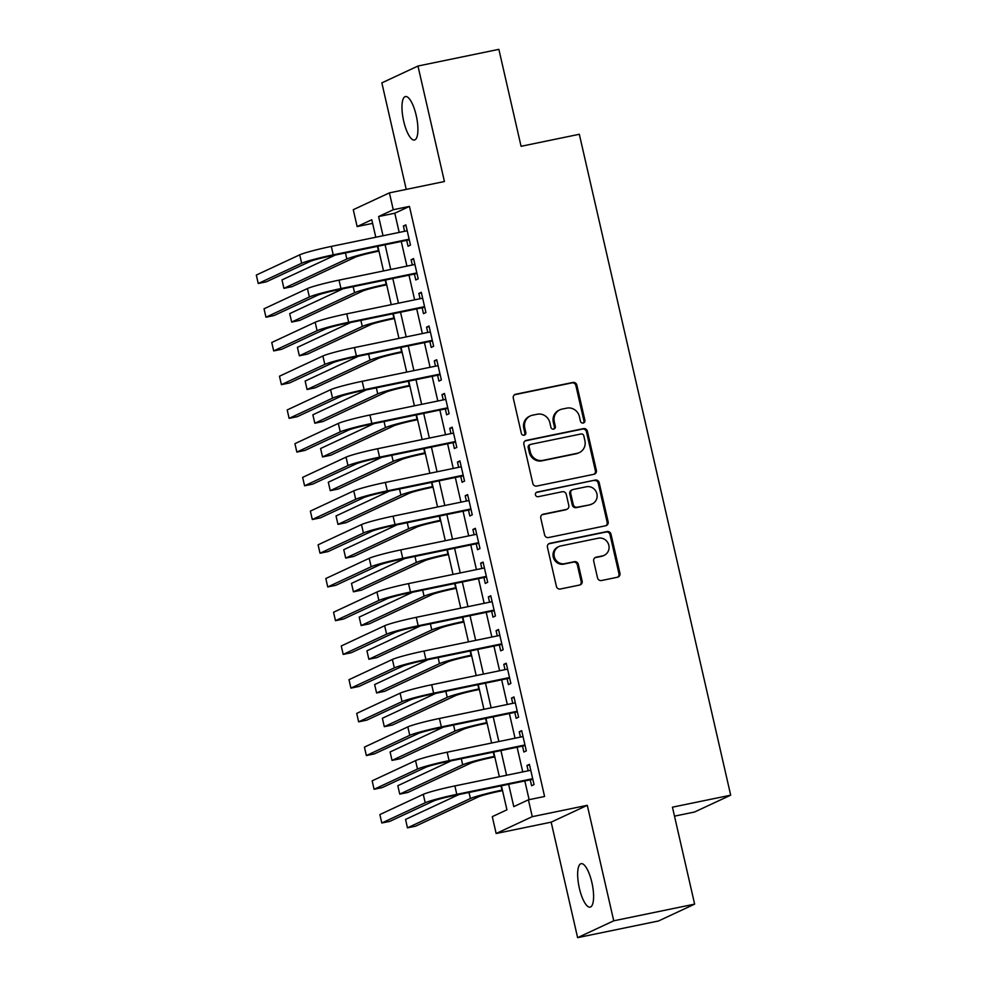<?xml version="1.0" encoding="UTF-8"?>
<svg xmlns="http://www.w3.org/2000/svg" width="987" height="987" viewBox="0 0 987 987"><rect width="100%" height="100%" fill="white"/><g stroke="black" fill="none" stroke-linecap="round" stroke-linejoin="round"><path stroke-width="1.48" d="M583.194 423.041A2.381 2.27 65 0 0 584.884 420.265L576.84 385.09A3.405 3.232 65 0 0 572.904 382.438L515.72 394.232A3.405 3.232 65 0 0 513.302 398.193L521.358 433.367A2.381 2.27 65 0 0 524.59 435.07A2.381 2.27 65 0 0 525.812 432.442L524.763 427.902A10.894 10.351 65 0 1 532.499 415.206L537.273 414.232A10.894 10.351 65 0 1 549.858 422.72L550.906 427.272A2.381 2.27 65 0 0 554.126 428.975A2.381 2.27 65 0 0 555.348 426.359L554.312 421.807A10.894 10.351 65 0 1 562.047 409.111L566.809 408.137A10.894 10.351 65 0 1 579.406 416.625L580.442 421.178A2.381 2.27 65 0 0 583.194 423.041M583.157 423.041A2.381 2.27 65 0 0 583.909 420.721L575.865 385.547A3.405 3.232 65 0 0 571.929 382.894L514.745 394.689A3.405 3.232 65 0 0 514.572 394.726M524.072 435.23A2.381 2.27 65 0 0 524.825 432.898L523.789 428.346L524.763 427.902M553.608 429.135A2.381 2.27 65 0 0 554.373 426.803L553.325 422.263L554.312 421.807M591.879 882.489A22.195 6.724 -101.7 0 0 581.158 863.662A22.195 6.724 -101.7 0 0 579.381 888.312A22.195 6.724 -101.7 0 0 590.115 907.127A22.195 6.724 -101.7 0 0 591.879 882.489M416.193 115.38A22.195 6.724 -101.7 0 0 405.46 96.553A22.195 6.724 -101.7 0 0 403.695 121.204A22.195 6.724 -101.7 0 0 414.429 140.018A22.195 6.724 -101.7 0 0 416.193 115.38M597.53 577.876A3.405 3.232 65 0 0 601.465 580.529L617.517 577.222A3.405 3.232 65 0 0 619.935 573.25L610.99 534.201A3.405 3.232 65 0 0 607.054 531.549L549.87 543.331A3.405 3.232 65 0 0 547.452 547.304L556.397 586.352A3.405 3.232 65 0 0 560.332 589.017L579.714 585.02A3.405 3.232 65 0 0 582.133 581.047L578.296 564.342A3.405 3.232 65 0 0 574.372 561.677L564.761 563.663A9.105 8.649 65 0 1 558.889 546.564A9.105 8.649 65 0 1 560.702 545.959L598.344 538.199A9.105 8.649 65 0 1 604.217 555.299A9.105 8.649 65 0 1 602.403 555.903L596.123 557.199A3.405 3.232 65 0 0 593.705 561.159L597.53 577.876M694.638 904.129L658.514 920.97L577.617 937.65L613.741 920.809L694.638 904.129L672.443 807.181L730.688 795.177L579.32 134.281L521.074 146.298L498.867 49.35L417.97 66.03L444.421 181.522L389.409 192.872L393.258 209.725L409.445 206.394L544.59 796.472L528.415 799.815L532.277 816.668L496.153 833.509L492.291 816.644L506.936 809.821L501.421 785.775M613.741 920.809L587.29 805.318L532.277 816.668M593.94 474.291A3.405 3.232 65 0 0 596.358 470.318L587.413 431.27A3.405 3.232 65 0 0 583.477 428.617L526.293 440.399A3.405 3.232 65 0 0 523.875 444.372L532.82 483.42A3.405 3.232 65 0 0 536.755 486.073L593.94 474.291M599.195 482.729L608.14 521.79A3.405 3.232 65 0 1 605.722 525.75L548.55 537.545A3.405 3.232 65 0 1 544.614 534.892L540.79 518.175A3.405 3.232 65 0 1 543.208 514.215L566.39 509.428A3.405 3.232 65 0 0 568.808 505.467L566.267 494.376A3.405 3.232 65 0 0 562.331 491.723L538.199 496.695A2.381 2.27 65 0 1 536.657 492.229A2.381 2.27 65 0 1 537.138 492.069L595.26 480.077A3.405 3.232 65 0 1 599.195 482.729L598.221 483.186L607.165 522.246L608.14 521.79M417.97 66.03L381.846 82.871L406.237 189.393M406.681 240.334L408.038 246.232L410.469 245.097L405.842 224.863L403.399 225.998L404.608 231.291M414.404 274.053L415.761 279.95L418.192 278.815L413.565 258.582L411.123 259.717L412.332 265.01M422.128 307.771L423.485 313.669L425.915 312.534L421.289 292.3L418.846 293.435L420.055 298.728M429.851 341.49L431.208 347.387L433.638 346.252L429.012 326.018L426.569 327.153L427.778 332.459M437.574 375.208L438.919 381.105L441.362 379.97L436.735 359.737L434.292 360.872L435.501 366.177M445.297 408.926L446.642 414.824L449.085 413.689L444.458 393.455L442.016 394.59L443.225 399.895M453.021 442.645L454.365 448.542L456.808 447.407L452.182 427.174L449.739 428.309L450.948 433.614M460.744 476.363L462.089 482.261L464.532 481.125L459.905 460.892L457.462 462.039L458.671 467.332M468.467 510.082L469.812 515.979L472.255 514.844L467.628 494.61L465.185 495.758L466.395 501.051M476.19 543.8L477.535 549.697L479.978 548.562L475.339 528.329L472.909 529.476L474.118 534.769M483.914 577.518L485.259 583.428L487.701 582.281L483.062 562.047L480.632 563.195L481.841 568.487M491.637 611.237L492.982 617.146L495.425 615.999L490.786 595.778L488.355 596.913L489.564 602.206M499.36 644.955L500.705 650.865L503.148 649.717L498.509 629.496L496.079 630.631L497.288 635.924M507.071 678.674L508.428 684.583L510.871 683.436L506.232 663.215L503.789 664.35L505.011 669.642M514.795 712.392L516.152 718.302L518.594 717.167L513.956 696.933L511.513 698.068L512.734 703.361M522.518 746.123L523.875 752.02L526.318 750.885L521.679 730.651L519.236 731.786L520.457 737.079M409.445 206.394L394.8 213.217L399.192 232.414M401.265 241.445L406.915 266.132M408.988 275.163L414.639 299.851M416.711 308.882L422.362 333.569M424.435 342.6L430.085 367.287M432.158 376.318L437.809 401.006M439.881 410.049L445.532 434.724M447.604 443.768L453.255 468.443M455.328 477.486L460.978 502.161M463.051 511.204L468.702 535.879M470.774 544.923L476.425 569.598M478.498 578.641L484.148 603.316M486.209 612.359L491.871 637.047M493.932 646.078L499.595 670.765M501.655 679.796L507.318 704.484M509.378 713.515L515.041 738.202M517.102 747.233L522.765 771.92M524.825 780.951L529.118 799.667M530.241 779.841L531.598 785.738L534.041 784.603L529.402 764.37L526.959 765.505L528.181 770.798M674.491 816.15L694.564 812.005L730.688 795.177M587.29 805.318L551.165 822.159L577.617 937.65M551.165 822.159L496.153 833.509M372.617 223.37L357.134 226.566L353.272 209.7L389.409 192.872M508.65 784.295L513.771 806.638L528.415 799.815M393.258 209.725L378.613 216.548L383.018 235.745M385.09 244.788L390.741 269.463M392.801 278.507L398.464 303.182M400.525 312.225L406.188 336.912M408.248 345.943L413.911 370.631M415.971 379.662L421.634 404.349M423.694 413.38L429.357 438.068M431.418 447.099L437.068 471.786M439.141 480.817L444.792 505.504M446.864 514.535L452.515 539.223M454.588 548.254L460.238 572.941M462.311 581.972L467.961 606.66M470.034 615.691L475.685 640.378M477.757 649.409L483.408 674.096M485.481 683.127L491.131 707.815M493.204 716.846L498.854 741.533M500.927 750.576L506.578 775.251M375.788 237.238L371.778 219.743L357.134 226.566M499.36 776.744L493.697 752.057M491.637 743.026L485.974 718.339M483.914 709.308L478.251 684.62M476.19 675.589L470.54 650.902M468.467 641.871L462.817 617.183M460.744 608.152L455.093 583.465M453.021 574.434L447.37 549.747M445.297 540.716L439.647 516.028M437.574 506.997L431.924 482.31M429.851 473.267L424.2 448.591M422.128 439.548L416.477 414.873M414.404 405.83L408.754 381.155M406.681 372.111L401.03 347.436M398.958 338.393L393.307 313.718M391.234 304.675L385.584 280M383.511 270.956L377.861 246.269M394.8 213.217L378.613 216.548M403.399 225.998L405.978 225.468M411.123 259.717L413.701 259.186M418.846 293.435L421.424 292.905M426.569 327.153L429.148 326.623M434.292 360.872L436.871 360.341M442.016 394.59L444.594 394.06M449.739 428.309L452.317 427.778M457.462 462.039L460.041 461.497M465.185 495.758L467.764 495.215M472.909 529.476L475.487 528.946M480.632 563.195L483.211 562.664M488.355 596.913L490.934 596.382M496.079 630.631L498.657 630.101M503.789 664.35L506.38 663.819M511.513 698.068L514.104 697.538M519.236 731.786L521.815 731.256M526.959 765.505L529.538 764.974M559.876 409.839L558.889 410.296A10.894 10.351 65 0 0 553.325 422.263M530.327 415.934L529.353 416.378A10.894 10.351 65 0 0 523.789 428.346M594.112 474.241A3.405 3.232 65 0 0 595.383 470.774L586.438 431.726A3.405 3.232 65 0 0 582.503 429.074L525.318 440.856A3.405 3.232 65 0 0 525.146 440.905M583.798 435.822A2.381 2.27 65 0 0 581.047 433.972L530.858 444.323A2.381 2.27 65 0 0 529.168 447.086L530.266 451.886A10.894 10.351 65 0 0 542.85 460.386L577.161 453.317A10.894 10.351 65 0 0 584.896 440.621L583.798 435.822M530.377 444.471L529.402 444.927A2.381 2.27 65 0 0 528.181 447.543L529.168 447.086M579.332 452.589L578.357 453.045A10.894 10.351 65 0 1 576.186 453.761L541.875 460.843A10.894 10.351 65 0 1 529.279 452.342L528.181 447.543M605.895 525.713A3.405 3.232 65 0 0 607.165 522.246M567.069 509.206L566.094 509.662A3.405 3.232 65 0 1 565.415 509.884L542.221 514.671A3.405 3.232 65 0 0 542.06 514.708M536.2 492.513L595.26 480.077M590.448 504.468A9.105 8.649 65 0 0 596.641 492.895A9.105 8.649 65 0 0 586.401 486.764L573.139 489.49A3.405 3.232 65 0 0 570.72 493.463L573.262 504.542A3.405 3.232 65 0 0 577.198 507.207L589.473 504.925A9.105 8.649 65 0 0 591.299 504.32L592.274 503.863M572.46 489.725L571.485 490.169A3.405 3.232 65 0 0 569.746 493.919L570.72 493.463M589.473 504.925L576.211 507.651A3.405 3.232 65 0 1 572.275 504.999L569.746 493.919M598.221 483.186A3.405 3.232 65 0 0 594.285 480.533M604.217 555.299L603.242 555.755A9.105 8.649 65 0 1 601.428 556.36L595.149 557.655A3.405 3.232 65 0 0 594.976 557.692M558.889 546.564L557.914 547.008A9.105 8.649 65 0 0 563.787 564.12L564.761 563.663M579.887 584.97A3.405 3.232 65 0 0 581.158 581.503L577.321 564.786A3.405 3.232 65 0 0 573.385 562.134L563.787 564.12M617.677 577.185A3.405 3.232 65 0 0 618.948 573.706L610.003 534.658A3.405 3.232 65 0 0 606.08 532.005L548.895 543.788A3.405 3.232 65 0 0 548.723 543.837M378.971 251.117L375.985 251.734A17.334 1.184 167.1 0 0 354.925 257.348L292.004 286.674L283.911 288.352L346.832 259.013A26.007 1.777 -12.9 0 1 378.428 250.599L378.835 250.513M283.911 288.352L281.986 279.913L335.346 255.041M299.715 254.831L301.64 263.258L258.249 283.491L256.312 275.065L299.715 254.831A26.007 1.777 -12.9 0 1 331.311 246.417L407.187 230.761M301.64 263.258A26.007 1.777 -12.9 0 1 333.236 254.843L409.124 239.199M409.26 239.804L330.793 255.978A17.334 1.184 167.1 0 0 309.733 261.592L266.33 281.826L258.249 283.491M386.694 284.836L383.709 285.453A17.334 1.184 167.1 0 0 362.648 291.066L299.727 320.393L291.634 322.07L354.555 292.732A26.007 1.777 -12.9 0 1 386.151 284.318L386.559 284.231M291.634 322.07L289.709 313.632L343.069 288.759M394.418 318.554L391.432 319.171A17.334 1.184 167.1 0 0 370.372 324.785L307.45 354.111L299.357 355.789L362.278 326.45A26.007 1.777 -12.9 0 1 393.875 318.036L394.282 317.95M299.357 355.789L297.42 347.35L350.792 322.478M402.141 352.273L399.155 352.89A17.334 1.184 167.1 0 0 378.095 358.503L315.174 387.829L307.08 389.507L370.002 360.169A26.007 1.777 -12.9 0 1 401.598 351.754L402.005 351.668M307.08 389.507L305.143 381.068L358.515 356.196M409.864 385.991L406.878 386.608A17.334 1.184 167.1 0 0 385.818 392.221L322.897 421.56L314.804 423.226L377.725 393.887A26.007 1.777 -12.9 0 1 409.321 385.473L409.728 385.386M314.804 423.226L312.867 414.787L366.239 389.914M307.438 288.549L309.363 296.976L265.972 317.209L264.035 308.783L307.438 288.549A26.007 1.777 -12.9 0 1 339.022 280.135L414.91 264.479M309.363 296.976A26.007 1.777 -12.9 0 1 340.959 288.562L416.847 272.918M416.983 273.522L338.516 289.697A17.334 1.184 167.1 0 0 317.456 295.31L274.053 315.544L265.972 317.209M315.161 322.268L317.086 330.694L273.683 350.928L271.758 342.501L315.161 322.268A26.007 1.777 -12.9 0 1 346.745 313.854L422.633 298.197M317.086 330.694A26.007 1.777 -12.9 0 1 348.682 322.28L424.57 306.636M424.706 307.241L346.24 323.415A17.334 1.184 167.1 0 0 325.179 329.029L281.776 349.262L273.683 350.928M322.885 355.986L324.809 364.413L281.406 384.646L279.481 376.22L322.885 355.986A26.007 1.777 -12.9 0 1 354.469 347.572L430.357 331.916M324.809 364.413A26.007 1.777 -12.9 0 1 356.406 355.999L432.294 340.355M432.429 340.959L353.963 357.134A17.334 1.184 167.1 0 0 332.903 362.747L289.499 382.981L281.406 384.646M330.608 389.705L332.533 398.143L289.129 418.365L287.205 409.938L330.608 389.705A26.007 1.777 -12.9 0 1 362.192 381.29L438.08 365.634M332.533 398.143A26.007 1.777 -12.9 0 1 364.129 389.717L440.017 374.073M440.153 374.678L361.686 390.852A17.334 1.184 167.1 0 0 340.626 396.466L297.223 416.699L289.129 418.365M417.587 419.722L414.602 420.326A17.334 1.184 167.1 0 0 393.542 425.94L330.62 455.278L322.527 456.944L385.448 427.605A26.007 1.777 -12.9 0 1 417.045 419.191L417.452 419.105M322.527 456.944L320.59 448.517L373.962 423.633M338.319 423.423L340.256 431.862L296.853 452.083L294.928 443.656L338.319 423.423A26.007 1.777 -12.9 0 1 369.915 415.009L445.803 399.365M340.256 431.862A26.007 1.777 -12.9 0 1 371.852 423.435L447.74 407.791M447.876 408.396L369.409 424.57A17.334 1.184 167.1 0 0 348.349 430.184L304.946 450.417L296.853 452.083M425.311 453.44L422.325 454.045A17.334 1.184 167.1 0 0 401.265 459.658L338.344 488.997L330.25 490.662L393.171 461.336A26.007 1.777 -12.9 0 1 424.768 452.91L425.163 452.823M330.25 490.662L328.313 482.236L381.685 457.351M346.042 457.141L347.979 465.58L304.576 485.801L302.651 477.375L346.042 457.141A26.007 1.777 -12.9 0 1 377.639 448.727L453.526 433.083M347.979 465.58A26.007 1.777 -12.9 0 1 379.576 457.154L455.463 441.51M455.599 442.114L377.133 458.301A17.334 1.184 167.1 0 0 356.073 463.902L312.669 484.136L304.576 485.801M433.034 487.159L430.048 487.763A17.334 1.184 167.1 0 0 408.988 493.377L346.055 522.715L337.973 524.381L400.895 495.055A26.007 1.777 -12.9 0 1 432.491 486.628L432.886 486.554M337.973 524.381L336.036 515.954L389.409 491.07M353.765 490.86L355.702 499.299L312.299 519.52L310.374 511.093L353.765 490.86A26.007 1.777 -12.9 0 1 385.362 482.446L461.25 466.802M355.702 499.299A26.007 1.777 -12.9 0 1 387.299 490.872L463.187 475.228M463.322 475.833L384.856 492.019A17.334 1.184 167.1 0 0 363.796 497.621L320.393 517.854L312.299 519.52M440.757 520.877L437.772 521.481A17.334 1.184 167.1 0 0 416.711 527.095L353.778 556.434L345.697 558.099L408.618 528.773A26.007 1.777 -12.9 0 1 440.214 520.346L440.609 520.272M345.697 558.099L343.76 549.673L397.132 524.8M361.489 524.578L363.426 533.017L320.022 553.238L318.098 544.812L361.489 524.578A26.007 1.777 -12.9 0 1 393.085 516.164L468.973 500.52M363.426 533.017A26.007 1.777 -12.9 0 1 395.022 524.59L470.91 508.947M471.046 509.551L392.579 525.738A17.334 1.184 167.1 0 0 371.519 531.351L328.116 551.573L320.022 553.238M448.48 554.595L445.495 555.212A17.334 1.184 167.1 0 0 424.435 560.813L361.501 590.152L353.42 591.818L416.341 562.491A26.007 1.777 -12.9 0 1 447.938 554.065L448.332 553.991M353.42 591.818L351.483 583.391L404.855 558.519M369.212 558.309L371.149 566.735L327.746 586.957L325.821 578.53L369.212 558.309A26.007 1.777 -12.9 0 1 400.808 549.882L476.696 534.238M371.149 566.735A26.007 1.777 -12.9 0 1 402.745 558.309L478.633 542.665M478.769 543.269L400.303 559.456A17.334 1.184 167.1 0 0 379.242 565.07L335.839 585.291L327.746 586.957M456.204 588.314L453.218 588.931A17.334 1.184 167.1 0 0 432.158 594.532L369.224 623.87L361.143 625.536L424.065 596.21A26.007 1.777 -12.9 0 1 455.661 587.783L456.056 587.709M361.143 625.536L359.206 617.109L412.578 592.237M376.935 592.027L378.872 600.454L335.469 620.675L333.544 612.248L376.935 592.027A26.007 1.777 -12.9 0 1 408.532 583.601L484.42 567.957M378.872 600.454A26.007 1.777 -12.9 0 1 410.469 592.04L486.344 576.383M486.492 576.988L408.026 593.175A17.334 1.184 167.1 0 0 386.966 598.788L343.562 619.009L335.469 620.675M463.927 622.032L460.941 622.649A17.334 1.184 167.1 0 0 439.881 628.263L376.948 657.589L368.867 659.254L431.788 629.928A26.007 1.777 -12.9 0 1 463.384 621.502L463.779 621.428M368.867 659.254L366.93 650.828L420.302 625.955M384.659 625.746L386.596 634.172L343.192 654.406L341.268 645.967L384.659 625.746A26.007 1.777 -12.9 0 1 416.255 617.319L492.143 601.675M386.596 634.172A26.007 1.777 -12.9 0 1 418.18 625.758L494.068 610.102M494.216 610.706L415.749 626.893A17.334 1.184 167.1 0 0 394.677 632.507L351.286 652.728L343.192 654.406M471.638 655.75L468.665 656.367A17.334 1.184 167.1 0 0 447.604 661.981L384.671 691.307L376.578 692.973L439.511 663.646A26.007 1.777 -12.9 0 1 471.107 655.22L471.502 655.146M376.578 692.973L374.653 684.546L428.025 659.674M392.382 659.464L394.319 667.891L350.916 688.124L348.991 679.685L392.382 659.464A26.007 1.777 -12.9 0 1 423.978 651.038L499.866 635.394M394.319 667.891A26.007 1.777 -12.9 0 1 425.903 659.476L501.791 643.82M501.939 644.425L423.472 660.611A17.334 1.184 167.1 0 0 402.4 666.225L359.009 686.446L350.916 688.124M479.361 689.469L476.388 690.086A17.334 1.184 167.1 0 0 455.328 695.699L392.394 725.026L384.301 726.691L447.234 697.365A26.007 1.777 -12.9 0 1 478.831 688.951L479.226 688.864M384.301 726.691L382.376 718.265L435.748 693.392M400.105 693.182L402.042 701.609L358.639 721.842L356.702 713.404L400.105 693.182A26.007 1.777 -12.9 0 1 431.701 684.756L507.589 669.112M402.042 701.609A26.007 1.777 -12.9 0 1 433.626 693.195L509.514 677.538M509.662 678.143L431.196 694.33A17.334 1.184 167.1 0 0 410.123 699.943L366.732 720.165L358.639 721.842M487.084 723.187L484.111 723.804A17.334 1.184 167.1 0 0 463.051 729.418L400.117 758.744L392.024 760.409L454.958 731.083A26.007 1.777 -12.9 0 1 486.554 722.669L486.949 722.583M392.024 760.409L390.099 751.983L443.459 727.111M407.828 726.901L409.765 735.327L366.362 755.561L364.425 747.122L407.828 726.901A26.007 1.777 -12.9 0 1 439.425 718.474L515.313 702.83M409.765 735.327A26.007 1.777 -12.9 0 1 441.349 726.913L517.237 711.257M517.385 711.861L438.919 728.048A17.334 1.184 167.1 0 0 417.846 733.662L374.455 753.883L366.362 755.561M494.808 756.906L491.834 757.522A17.334 1.184 167.1 0 0 470.774 763.136L407.841 792.462L399.747 794.128L462.681 764.802A26.007 1.777 -12.9 0 1 494.277 756.387L494.672 756.301M399.747 794.128L397.823 785.701L451.182 760.829M415.552 760.619L417.489 769.046L374.085 789.279L372.148 780.84L415.552 760.619A26.007 1.777 -12.9 0 1 447.148 752.205L523.036 736.549M417.489 769.046A26.007 1.777 -12.9 0 1 449.073 760.632L524.961 744.975M525.096 745.58L446.63 761.767A17.334 1.184 167.1 0 0 425.57 767.38L382.179 787.601L374.085 789.279M502.531 790.624L499.558 791.241A17.334 1.184 167.1 0 0 478.485 796.854L415.564 826.181L407.471 827.846L470.404 798.52A26.007 1.777 -12.9 0 1 502.001 790.106L502.395 790.019M407.471 827.846L405.546 819.42L458.906 794.547M423.275 794.338L425.2 802.764L381.809 822.998L379.872 814.571L423.275 794.338A26.007 1.777 -12.9 0 1 454.871 785.923L530.759 770.267M425.2 802.764A26.007 1.777 -12.9 0 1 456.796 794.35L532.684 778.694M532.82 779.298L454.353 795.485A17.334 1.184 167.1 0 0 433.293 801.099L389.902 821.332L381.809 822.998M583.909 420.721L584.884 420.265M524.825 432.898L525.812 432.442M554.373 426.803L555.348 426.359M514.745 394.689L515.72 394.232M571.929 382.894L572.904 382.438M575.865 385.547L576.84 385.09M525.318 440.856L526.293 440.399M582.503 429.074L583.477 428.617M586.438 431.726L587.413 431.27M595.383 470.774L596.358 470.318M529.279 452.342L530.266 451.886M541.875 460.843L542.85 460.386M576.186 453.761L577.161 453.317M542.221 514.671L543.208 514.215M565.415 509.884L566.39 509.428M536.237 492.488L537.138 492.069M572.275 504.999L573.262 504.542M576.211 507.651L577.198 507.207M595.149 557.655L596.123 557.199M601.428 556.36L602.403 555.903M573.385 562.134L574.372 561.677M577.321 564.786L578.296 564.342M581.158 581.503L582.133 581.047M548.895 543.788L549.87 543.331M606.08 532.005L607.054 531.549M610.003 534.658L610.99 534.201M618.948 573.706L619.935 573.25M377.466 246.355L378.428 250.599M345.45 252.956L346.832 259.013M331.311 246.417L333.236 254.843M385.189 280.074L386.151 284.318M353.173 286.674L354.555 292.732M392.9 313.792L393.875 318.036M360.897 320.393L362.278 326.45M400.623 347.51L401.598 351.754M368.62 354.111L370.002 360.169M408.347 381.229L409.321 385.473M376.343 387.829L377.725 393.887M339.022 280.135L340.959 288.562M346.745 313.854L348.682 322.28M354.469 347.572L356.406 355.999M362.192 381.29L364.129 389.717M416.07 414.947L417.045 419.191M384.066 421.548L385.448 427.605M369.915 415.009L371.852 423.435M423.793 448.666L424.768 452.91M391.79 455.278L393.171 461.336M377.639 448.727L379.576 457.154M431.516 482.396L432.491 486.628M399.513 488.997L400.895 495.055M385.362 482.446L387.299 490.872M439.24 516.115L440.214 520.346M407.236 522.715L408.618 528.773M393.085 516.164L395.022 524.59M446.963 549.833L447.938 554.065M414.959 556.434L416.341 562.491M400.808 549.882L402.745 558.309M454.686 583.551L455.661 587.783M422.683 590.152L424.065 596.21M408.532 583.601L410.469 592.04M462.409 617.27L463.384 621.502M430.406 623.87L431.788 629.928M416.255 617.319L418.18 625.758M470.133 650.988L471.107 655.22M438.117 657.589L439.511 663.646M423.978 651.038L425.903 659.476M477.856 684.707L478.831 688.951M445.84 691.307L447.234 697.365M431.701 684.756L433.626 693.195M485.579 718.425L486.554 722.669M453.564 725.026L454.958 731.083M439.425 718.474L441.349 726.913M493.303 752.143L494.277 756.387M461.287 758.744L462.681 764.802M447.148 752.205L449.073 760.632M501.026 785.862L502.001 790.106M469.01 792.462L470.404 798.52M454.871 785.923L456.796 794.35"/></g></svg>
